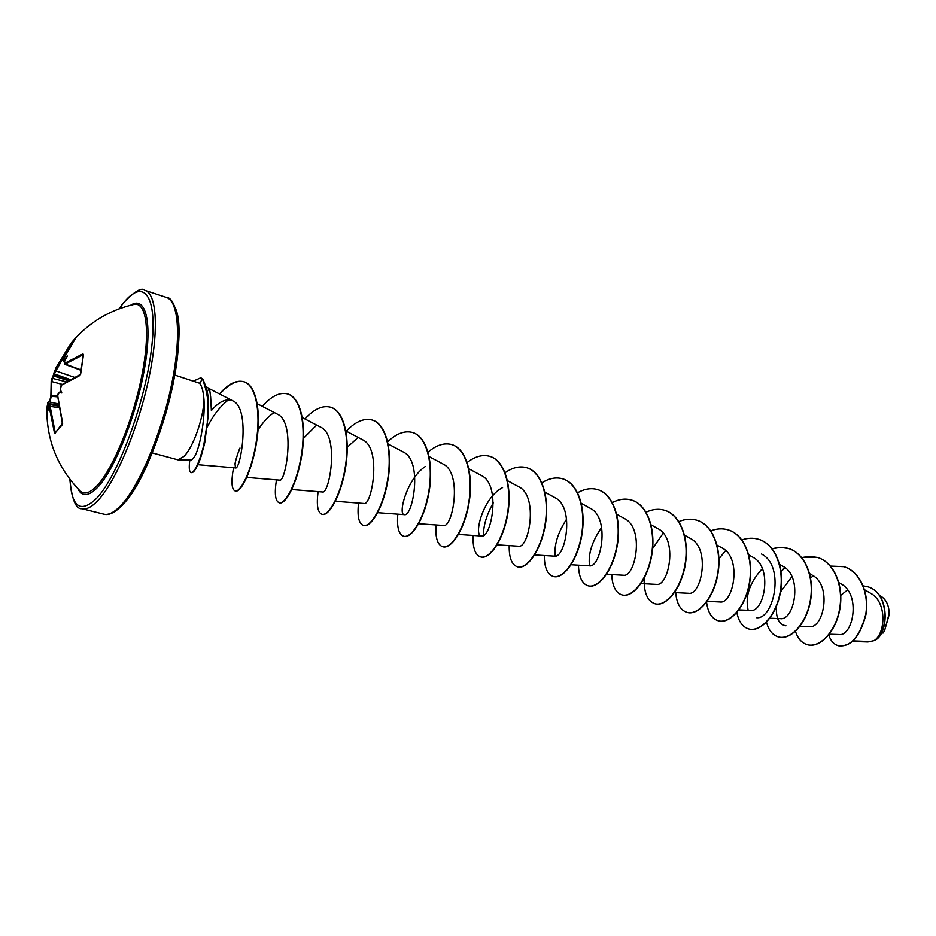 <?xml version="1.0" encoding="UTF-8"?>
<svg xmlns="http://www.w3.org/2000/svg" width="936" height="936" viewBox="0 0 936 936"><rect width="100%" height="100%" fill="white"/><g stroke="black" fill="none" stroke-linecap="round" stroke-linejoin="round"><path stroke-width="1.4" d="M75.254 338.774L63.086 359.798L63.391 360.641L64.221 359.95L67.392 356.008L64.666 360.875L64.561 364.233L80.777 370.211M64.713 363.273L82.894 353.878L83.503 354.522L80.578 374.529M133.567 304.481L133.906 304.411C146.554 301.38 150.637 331.566 141.769 375.933C133.029 420.205 112.963 468.913 97.087 485.655C89.95 493.143 84.287 494.91 80.087 490.944L79.841 490.698M80.625 374.201L79.724 375.582L61.39 385.211L60.325 389.528L61.811 392.98L59.307 392.36L57.611 395.764L62.513 424.499L55.493 432.572M54.475 432.959L48.883 405.265L49.772 404.551L55.224 432.619M48.883 405.265L47.9 410.611L47.853 402.527L46.8 409.488M51.199 380.894L56.207 367.368L67.123 349.502L56.207 367.368L53.492 374.014L54.452 375.757L53.247 376.6L51.691 381.56L51.199 380.894L50.895 395.191L51.304 380.554M852.45 641.499L867.941 641.979L873.943 640.692C885.55 634.234 887.305 601.871 870.679 593.33L864.572 589.75M200.924 377.84L202.901 379.057C211.77 400.245 207.149 406.318 208.073 416.941L204.75 442.705L200.14 459.19C196.572 468.515 193.658 472.996 191.412 472.633L191.026 472.528C194.665 472.411 198.877 463.472 203.662 445.7L207.312 422.581C207.219 411.232 210.904 402.176 202.515 378.94L202.901 379.057M177.828 459.798L191.786 459.81L194.489 456.803C199.625 448.578 205.3 419.62 204.013 400.023C203.311 419.047 192.886 448.005 183.772 456.546L177.828 459.798L152.264 452.919M210.647 396.911L211.372 410.565C219.246 401.38 226.418 398.139 232.877 400.865L209.547 388.814L210.647 396.911M207.219 390.909L209.547 388.814M853.094 640.926L871.521 641.593M829.331 634.21L839.183 634.549C852.86 636.632 861.459 594.301 840.82 583.76L838.913 582.648M799.976 626.324L809.5 626.675C823.411 628.933 832.584 585.339 812.027 575.043M769.837 618.216L780.448 618.649C794.091 620.931 803.322 576.482 782.777 566.21L779.594 564.385M738.913 609.898L750.649 610.412C763.998 612.729 773.347 567.368 752.755 557.166L748.753 554.896M707.148 601.357L720.065 601.965C733.052 604.34 742.611 558.043 721.948 547.899L717.081 545.15M674.528 592.582L688.685 593.284C701.356 595.694 710.939 548.438 690.312 538.399L684.532 535.135M640.996 583.561L656.464 584.38C668.749 586.778 678.413 538.598 657.832 528.606L651.082 524.839M606.54 574.294L623.376 575.23C635.216 577.723 645.009 528.407 624.464 518.556L616.695 514.262M571.1 564.747L589.376 565.824C600.748 568.409 610.658 517.889 590.171 508.248L581.326 503.381M534.643 554.943L554.428 556.159C565.285 558.839 575.312 507.113 554.896 497.659M497.121 544.834L518.497 546.215C528.805 548.882 538.902 496.068 518.649 486.72L507.464 480.659M502.573 487.597C482.648 497.706 473.171 536.328 481.549 535.989C491.248 538.68 501.474 484.649 481.338 475.488L468.877 468.796M418.696 523.727L443.512 525.47C452.544 528.232 462.91 472.937 442.927 463.952L429.133 456.581M425.342 466.479C406.821 478.659 397.648 515.046 404.352 514.636C412.717 517.327 423.13 460.84 403.369 452.076M364.045 503.451C371.615 506.154 382.145 448.438 362.63 439.791L345.91 430.993M291.798 489.54L322.487 491.985C329.261 494.641 339.862 435.544 320.627 427.155L302.316 417.596M246.8 477.418L279.665 480.133C285.562 482.859 296.197 422.206 277.313 414.145M235.065 464.162L235.041 464.221C234.608 463.484 239.031 449.28 239.979 448.005C237.171 454.954 235.533 460.336 235.065 464.162L235.486 467.906C240.447 470.668 251 408.529 232.877 400.865M204.399 444.319L200.924 456.932M207.301 426.921C213.502 414.87 220.592 405.826 228.571 399.777M258.008 429.916C262.805 422.475 267.93 416.848 273.37 413.033M303.463 438.224L315.877 425.892M347.256 447.244L357.014 438.422M483.584 535.287C483.268 525.892 486.498 515.069 493.284 502.843M555.212 556.113C553.972 545.161 557.786 532.818 566.643 519.082M589.551 565.812C587.948 554.241 591.985 541.429 601.673 527.389M761.53 554.042C785.608 565.964 773.557 620.451 756.288 617.666M748.004 609.535C745.103 595.858 749.876 582.227 762.349 568.655M785.971 625.798C778.963 624.757 775.792 618.24 776.435 606.271M780.472 592.043L791.914 576.635M884.543 630.747L889.177 614.648C889.2 605.955 886.509 599.859 881.127 596.361L879.349 595.319M830.478 566.081L843.851 566.666C860.289 571.568 869.322 594.044 865.695 614.601C859.786 636.808 850.648 647.185 838.282 645.735C833.707 644.342 830.548 640.739 828.781 634.924M840.785 595.343L847.583 589.914M863.214 585.866L867.415 586.673C891.084 592.968 888.007 635.895 873.99 640.68L873.943 640.692M843.968 566.701L844.085 566.736C860.523 571.639 869.556 594.114 865.929 614.671C860.02 636.866 850.882 647.244 838.504 645.805L838.399 645.77M867.532 586.708L867.649 586.743C890.428 592.745 888.744 633.66 875.242 640.142L873.99 640.68M174.728 375.032L199.567 383.233C201.919 385.983 203.404 391.587 204.013 400.023M813.127 575.734L810.646 578.191M795.46 631.344C797.811 638.609 801.766 643.067 807.347 644.717C819.468 648.238 835.591 632.128 839.592 609.067C843.781 586.053 834.081 562.302 817.409 557.411L801.614 557.435M784.754 567.509L780.975 571.475M766.502 622.171C768.62 630.267 772.586 635.193 778.413 636.948C790.288 640.399 806.282 623.984 810.295 600.608C814.507 577.29 804.972 553.316 788.428 548.473L780.425 547.361L772.141 548.765M736.866 612.495C738.656 621.586 742.611 627.085 748.741 628.969C760.36 632.362 776.178 615.631 780.226 591.938C784.462 568.292 775.102 544.097 758.687 539.3C753.293 537.685 747.688 537.884 741.885 539.896M725.646 550.625L718.942 558.722M706.563 602.164C707.897 612.518 711.805 618.719 718.286 620.79C729.624 624.113 745.278 607.054 749.35 583.023C753.597 559.061 744.436 534.631 728.173 529.881C722.604 528.22 716.812 528.548 710.81 530.852M675.71 592.64C676.705 603.673 680.484 610.26 687.024 612.39C698.069 615.631 713.536 598.233 717.62 573.873C721.902 549.561 712.939 524.909 696.84 520.217C691.096 518.509 685.105 518.977 678.881 521.609M663.226 533.181L652.603 548.578M644.167 578.249C643.781 592.57 647.373 601.076 654.931 603.755C665.66 606.926 680.917 589.177 685.023 564.466C689.317 539.803 680.589 514.917 664.665 510.284C658.722 508.529 652.521 509.161 646.074 512.179M611.735 574.575C612.296 586.053 615.701 592.827 621.949 594.898C632.35 597.987 647.384 579.864 651.514 554.791C655.832 529.776 647.326 504.656 631.601 500.081C625.447 498.28 619.024 499.11 612.331 502.562M578.471 565.18C578.787 576.88 581.993 583.748 588.077 585.796C598.116 588.791 612.893 570.281 617.058 544.846C621.387 519.468 613.138 494.091 597.624 489.598C591.248 487.75 584.579 488.803 577.617 492.769M544.296 555.528C544.366 567.462 547.349 574.423 553.246 576.436C562.899 579.325 577.418 560.43 581.595 534.62C585.948 508.856 577.968 483.233 562.688 478.822C556.078 476.915 549.139 478.249 541.897 482.8M509.184 545.618C508.997 557.774 511.746 564.841 517.421 566.806C526.675 569.603 540.914 550.298 545.115 524.09C549.479 497.929 541.792 472.072 526.757 467.731C519.878 465.777 512.659 467.438 505.101 472.692M473.101 535.427C472.633 547.817 475.125 554.978 480.577 556.908C489.388 559.588 503.311 539.85 507.534 513.244C511.922 486.685 504.551 460.57 489.774 456.323C482.625 454.323 475.09 456.37 467.169 462.454M435.989 524.944C435.228 537.58 437.451 544.834 442.646 546.718C451 549.28 464.584 529.097 468.831 502.07C473.23 475.102 466.186 448.73 451.714 444.577C444.249 442.541 436.363 445.056 428.056 452.135M397.823 514.156C396.747 527.038 398.677 534.397 403.603 536.223C411.454 538.656 424.675 518.017 428.945 490.569C433.345 463.156 426.676 436.527 412.519 432.479C404.691 430.408 396.419 433.497 387.691 441.78M358.535 503.065C357.142 516.192 358.757 523.645 363.379 525.412C370.691 527.705 383.538 506.598 387.808 478.694C392.231 450.848 385.948 423.95 372.13 420.018C364.01 417.924 355.376 421.645 346.25 431.18M318.1 491.634C316.356 505.03 317.632 512.577 321.925 514.274C328.676 516.426 341.09 494.816 345.384 466.456C349.818 438.153 343.945 410.986 330.502 407.183C322.534 405.148 314.005 409.079 304.902 418.954M276.448 479.864C274.342 493.529 275.254 501.158 279.185 502.784C285.328 504.785 297.285 482.648 301.603 453.831C306.049 425.038 300.62 397.613 287.574 393.927C279.794 391.985 271.37 396.115 262.302 406.353M233.532 467.743C231.04 481.666 231.566 489.399 235.1 490.932C240.54 492.745 251.842 470.562 256.277 441.581C260.945 412.507 256.054 384.836 243.617 381.654C236.2 379.864 228.173 383.971 219.515 393.951M189.844 459.81C188.791 467.614 189.177 471.849 191.026 472.528M807.464 644.752L807.581 644.787C819.702 648.309 835.836 632.198 839.838 609.137C844.026 586.123 834.315 562.384 817.643 557.493L809.815 556.335L801.707 557.552M784.93 567.637L781.01 571.767M778.53 636.983L778.658 637.006C790.534 640.47 806.528 624.055 810.541 600.678C814.765 577.372 805.217 553.398 788.674 548.543C783.385 546.963 777.91 547.069 772.235 548.882M748.858 629.004L748.987 629.039C760.605 632.432 776.435 615.701 780.484 592.008C784.719 568.374 775.359 544.179 758.944 539.37L758.815 539.335M718.415 620.825L718.544 620.86C729.893 624.183 745.536 607.125 749.607 583.093C753.866 559.131 744.693 534.713 728.43 529.963L728.302 529.916M687.153 612.425L687.293 612.46C698.338 615.712 713.805 598.303 717.889 573.943C722.171 549.643 713.209 524.991 697.109 520.299L696.969 520.252M655.06 603.79L655.2 603.837C665.941 607.008 681.186 589.247 685.304 564.548C689.598 539.885 680.858 514.999 664.934 510.366L664.806 510.331M622.089 594.933L622.229 594.98C632.631 598.057 647.665 579.946 651.795 554.872C656.113 529.87 647.607 504.738 631.882 500.175L631.741 500.128M588.217 585.831L588.358 585.866C598.408 588.861 613.185 570.363 617.35 544.928C621.679 519.55 613.431 494.185 597.917 489.692L597.765 489.645M553.387 576.471L553.539 576.517C563.203 579.407 577.723 560.512 581.899 534.702C586.252 508.938 578.272 483.327 562.981 478.916L562.84 478.869M517.573 566.842L517.725 566.888C526.98 569.685 541.219 550.38 545.419 524.172C549.783 498.022 542.096 472.165 527.062 467.825L526.909 467.778M480.73 556.943L480.882 556.99C489.703 559.669 503.626 539.943 507.85 513.337C512.238 486.779 504.855 460.664 490.09 456.417L489.937 456.37M442.81 546.753L442.974 546.799C451.316 549.362 464.911 529.191 469.158 502.176C473.557 475.195 466.514 448.824 452.041 444.682L451.877 444.635M403.767 536.258L403.931 536.305C411.781 538.75 425.014 518.111 429.273 490.663C433.684 463.261 427.015 436.632 412.846 432.584L412.682 432.537M363.542 525.447L363.718 525.505C371.042 527.799 383.877 506.692 388.159 478.799C392.582 450.953 386.287 424.055 372.469 420.124L372.306 420.077M322.101 514.309L322.276 514.367C329.027 516.52 341.453 494.91 345.747 466.561C350.181 438.259 344.308 411.091 330.853 407.289L330.677 407.23M279.373 502.831L279.548 502.878C285.691 504.878 297.66 482.754 301.977 453.937C306.411 425.155 300.982 397.718 287.937 394.044L287.75 393.986M235.287 490.979L235.474 491.037C240.915 492.839 252.229 470.668 256.651 441.698C261.331 412.612 256.429 384.953 243.992 381.771C236.562 379.981 228.513 384.099 219.843 394.115M193.916 380.847L200.737 377.77L202.515 378.94L199.567 383.233M882.976 633.134L884.602 630.665L889.2 613.396M64.795 360.641L63.309 361.635L64.268 361.998M58.289 403.872L48.707 401.813L48.918 405.066M59.307 392.36L61.179 391.54M72.423 342.447L67.766 349.608L67.123 349.502L71.183 343.091L68.223 348.976M62.267 384.38L51.691 381.56L51.375 395.554L49.479 401.977M67.837 349.654L54.276 373.85L53.832 373.171M82.894 353.878L83.222 354.697L65.134 364.034L80.812 369.814M64.221 359.95L64.678 360.664M64.385 361.635L63.391 360.641M74.693 377.407L54.873 370.586M55.095 433.555L55.47 432.923M66.222 381.794L52.03 378.249L53.247 376.6M49.374 406.236L58.851 407.675M57.576 396.092L50.895 395.191L50.778 396.431L50.895 395.191M48.871 404.972L48.134 405.054M48.134 403.439L58.488 405.311M80.087 490.944C57.587 467.754 46.508 440.224 46.823 408.353L47.853 402.527M53.527 374.166L54.452 375.757M71.206 343.056L75.348 338.516M130.654 305.195C145.677 295.168 152.685 321.996 144.507 368.573C136.481 414.999 114.812 469.357 97.742 487.223C88.592 496.618 81.935 497.063 77.746 488.545M119.164 308.798L122.557 304.177C143.313 276.822 158.219 294.84 151.41 349.491C144.904 403.825 117.503 477.032 96.186 498.759C80.356 513.56 71.616 507.101 69.954 479.372M166.351 297.391C174.95 296.689 184.509 325.529 174.061 378.741C164.514 430.431 140.131 487.913 121.516 506.025C114.449 512.881 108.541 515.596 103.802 514.156C108.33 515.268 113.724 512.682 119.995 506.411C137.803 488.65 160.033 437.709 170.75 388.428C181.549 339.078 178.975 301.123 166.351 297.391L144.975 290.371C157.119 293.927 159.143 331.987 148.11 381.677C137.171 431.309 115.081 482.73 97.683 500.76C91.552 507.136 86.311 509.792 81.97 508.716C75.886 509.371 71.838 499.531 69.826 479.209M121.867 505.276C156.101 474.973 193.12 330.841 173.675 305.37M70.223 379.56L54.276 373.85L53.914 374.763M54.206 375.313L69.112 380.145M68.188 380.659L53.949 376.05M57.611 396.864L51.269 396.302L49.912 402.07M133.906 304.411C109.418 310.179 89.014 322.44 72.704 341.219L71.183 343.079M83.362 354.615L80.461 374.353C80.192 375.125 80.192 375.125 80.461 374.353L61.542 384.895L60.629 386.346M52.018 378.261L51.422 380.168M144.975 290.371C141.781 286.907 134.374 291.342 122.756 303.662L118.977 308.868M209.559 388.826L206.4 386.849M103.802 514.156L81.97 508.716M812.038 575.02L809.64 573.628M554.919 497.624L544.928 492.184M481.537 536L458.488 534.433M404.352 514.636L377.688 512.682M403.381 452.041L388.159 443.98M364.034 503.486L335.416 501.286M277.325 414.133L257.341 403.779M235.486 467.906L197.905 464.701M58.617 406.212L49.772 404.539M64.537 361.167L64.572 364.233M75.208 338.832L63.04 359.857L63.32 361.624M60.337 387.598L60.243 389.341M59.26 392.172L57.751 394.442M57.611 395.448L62.677 423.353M55.13 433.146L62.607 423.06M48.613 405.768L48.918 405.089M50.778 396.431L49.456 401.965M48.695 401.813L47.865 402.421"/></g></svg>
